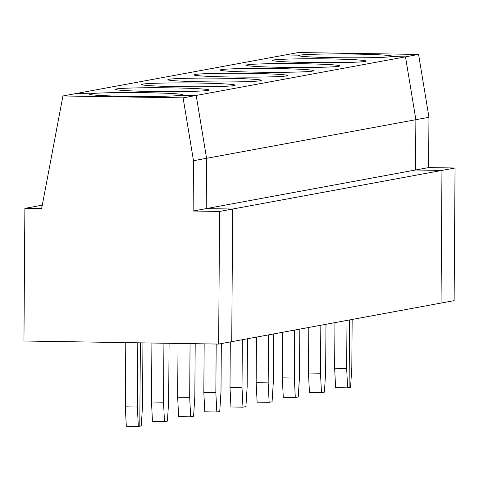 <?xml version="1.0" encoding="UTF-8"?>
<svg xmlns="http://www.w3.org/2000/svg" width="479" height="479" viewBox="0 0 479 479"><rect width="100%" height="100%" fill="white"/><g stroke="black" fill="none" stroke-linecap="round" stroke-linejoin="round"><path stroke-width="0.72" d="M183.11 97.866L196.192 95.453L181.769 95.225A46.708 1.916 -179.6 0 1 131.174 96.375A46.708 1.916 -179.6 0 1 89.393 94.177A46.708 1.916 -179.6 0 1 90.429 93.782L76.005 93.555L62.923 95.968L183.11 97.866L193.492 160.722L415.88 119.696L415.527 170.003L441.967 170.416L441.045 303.057L454.122 300.644L455.05 168.003L441.967 170.416L441.045 303.057L231.74 341.665L232.662 209.024L219.58 211.437L218.658 344.078L23.95 341.006L24.878 208.371L42.296 205.156M418.58 54.426L298.393 52.534L285.31 54.947L299.734 55.175A46.708 1.916 -179.6 0 1 350.329 54.025A46.708 1.916 -179.6 0 1 392.115 56.223A46.708 1.916 -179.6 0 1 391.074 56.618L405.497 56.839L415.88 119.696L405.497 56.839L418.58 54.426L428.962 117.283L415.88 119.696L415.527 170.003L206.221 208.61L206.575 158.309L196.192 95.453L206.575 158.309L206.221 208.61L193.139 211.023L219.58 211.437M299.734 55.175L299.728 55.977L299.734 55.175L285.31 54.947L76.005 93.555L90.429 93.782A46.708 1.916 -179.6 0 1 141.024 92.633A46.708 1.916 -179.6 0 1 182.81 94.83A46.708 1.916 -179.6 0 1 181.769 95.225L196.192 95.453L405.497 56.839L391.074 56.618A46.708 1.916 -179.6 0 1 340.479 57.767A46.708 1.916 -179.6 0 1 298.698 55.57A46.708 1.916 -179.6 0 1 299.734 55.175M347.628 387.858L335.611 387.667L334.641 368.219L346.658 368.411L347.628 387.858L349.101 387.583L349.568 319.93L349.101 387.583L350.568 387.313L351.814 367.459L352.149 319.451M455.05 168.003L428.609 167.59L415.527 170.003L441.967 170.416L232.662 209.024L206.221 208.61L232.662 209.024L231.74 341.665L218.658 344.078M428.609 167.59L428.962 117.283M42.134 206.024L37.955 205.958L42.134 206.024M24.878 208.371L41.643 208.634L62.923 95.968M193.492 160.722L193.139 211.023M137.802 342.802L137.353 407.018L138.323 426.466L139.796 426.196L140.377 342.844L139.796 426.196L141.263 425.921L142.508 406.066L142.946 342.886M138.323 426.466L126.306 426.274L125.336 406.827L125.785 342.611M90.423 94.585L90.429 93.782L90.423 94.585M125.336 406.827L137.353 407.018M189.684 397.366L190.648 416.814L178.631 416.622L177.661 397.175L189.684 397.366L190.055 343.629M164.489 421.64L152.466 421.448L151.502 402.001L163.519 402.192L164.489 421.64L167.428 421.095L168.668 401.24L169.075 343.293M188.379 82.933A46.708 1.916 -179.6 0 1 235.135 85.178A46.708 1.916 -179.6 0 1 234.099 85.573A46.708 1.916 -179.6 0 1 183.499 86.723A46.708 1.916 -179.6 0 1 141.718 84.526A46.708 1.916 -179.6 0 1 188.379 82.933M177.661 397.175L178.038 343.437M195.198 343.706L194.833 396.414L193.594 416.269L190.648 416.814M215.843 392.541L216.813 411.988L204.79 411.796L203.826 392.349L215.843 392.541L216.185 344.036M195.408 81.64A46.708 1.916 -179.6 0 1 167.878 79.7A46.708 1.916 -179.6 0 1 214.604 78.107A46.708 1.916 -179.6 0 1 261.294 80.352A46.708 1.916 -179.6 0 1 260.259 80.747A46.708 1.916 -179.6 0 1 195.408 81.64M203.826 392.349L204.168 343.85M221.328 343.581L220.993 391.588L219.753 411.443L216.813 411.988M242.009 387.715L242.973 407.162L230.956 406.97L229.992 387.523L242.009 387.715L242.344 339.707M240.703 73.281A46.708 1.916 -179.6 0 1 287.46 75.526A46.708 1.916 -179.6 0 1 286.424 75.921A46.708 1.916 -179.6 0 1 235.824 77.071A46.708 1.916 -179.6 0 1 194.043 74.874A46.708 1.916 -179.6 0 1 240.703 73.281M229.992 387.523L230.309 341.928M247.493 338.755L247.158 386.763L245.919 406.617L242.973 407.162M268.174 382.889L269.138 402.336L257.121 402.144L256.151 382.697L268.174 382.889L268.509 334.881M247.733 71.988A46.708 1.916 -179.6 0 1 220.208 70.048A46.708 1.916 -179.6 0 1 266.929 68.455A46.708 1.916 -179.6 0 1 313.625 70.7A46.708 1.916 -179.6 0 1 312.589 71.096A46.708 1.916 -179.6 0 1 247.733 71.988M256.151 382.697L256.469 337.102M273.659 333.929L273.323 381.937L272.078 401.791L269.138 402.336M294.334 378.063L295.303 397.51L283.281 397.319L282.317 377.871L294.334 378.063L294.669 330.055M293.028 63.629A46.708 1.916 -179.6 0 1 339.785 65.874A46.708 1.916 -179.6 0 1 338.749 66.27A46.708 1.916 -179.6 0 1 288.148 67.419A46.708 1.916 -179.6 0 1 246.368 65.222A46.708 1.916 -179.6 0 1 293.028 63.629M282.317 377.871L282.634 332.276M299.818 329.103L299.483 377.111L298.243 396.965L295.303 397.51M320.499 373.237L321.463 392.684L309.446 392.493L308.476 373.045L320.499 373.237L320.834 325.229M300.058 62.336A46.708 1.916 -179.6 0 1 272.533 60.396A46.708 1.916 -179.6 0 1 319.254 58.803A46.708 1.916 -179.6 0 1 365.95 61.049A46.708 1.916 -179.6 0 1 364.914 61.444A46.708 1.916 -179.6 0 1 300.058 62.336M308.476 373.045L308.799 327.45M325.983 324.277L325.648 372.285L324.409 392.139L321.463 392.684M334.641 368.219L334.959 322.624M346.994 320.403L346.658 368.411M163.932 343.215L163.519 402.192M151.502 402.001L151.909 343.024M207.934 90.399A46.708 1.916 -179.6 0 1 157.334 91.549A46.708 1.916 -179.6 0 1 115.553 89.351A46.708 1.916 -179.6 0 1 162.213 87.759A46.708 1.916 -179.6 0 1 208.97 90.004A46.708 1.916 -179.6 0 1 207.934 90.399"/></g></svg>
